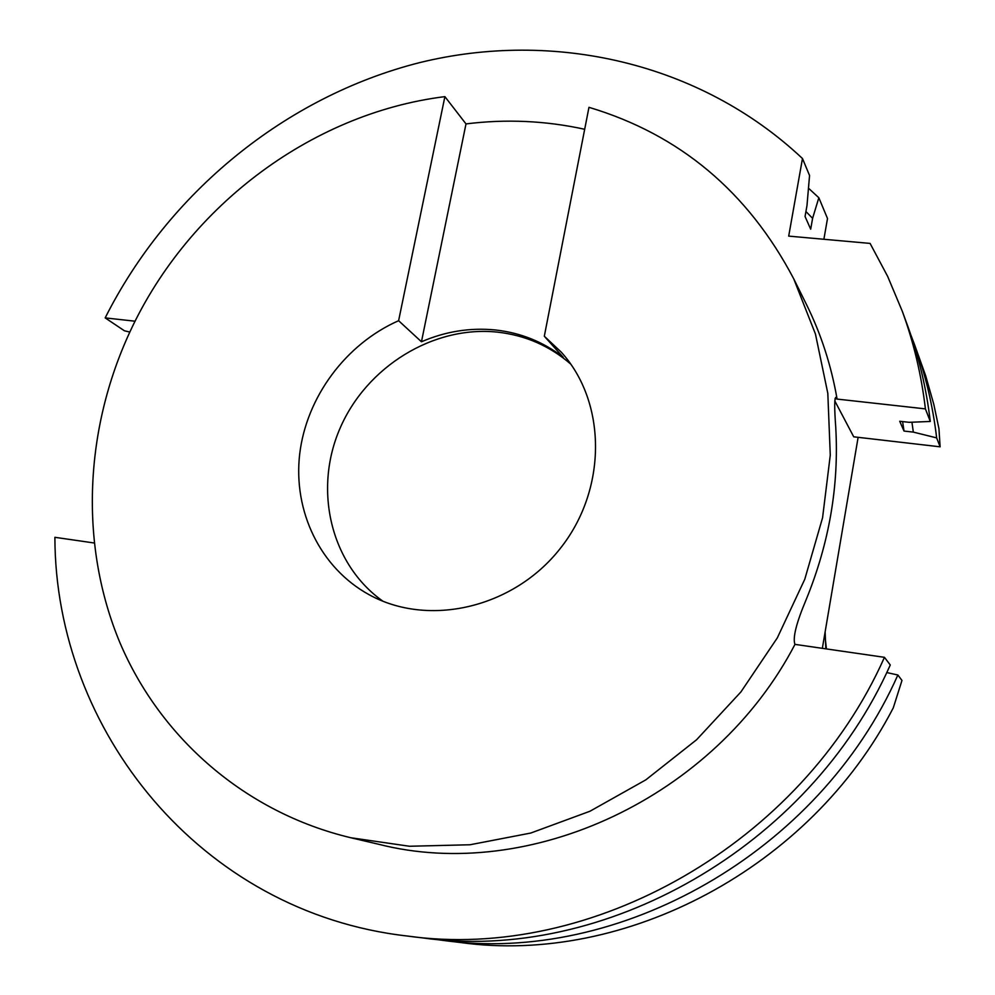 <?xml version="1.0" encoding="UTF-8"?>
<svg xmlns="http://www.w3.org/2000/svg" width="995" height="995" viewBox="0 0 995 995"><rect width="100%" height="100%" fill="white"/><g stroke="black" fill="none" stroke-linecap="round" stroke-linejoin="round"><path stroke-width="1.49" d="M382.926 601.216C330.713 564.289 313.226 489.901 340.016 428.347C366.521 366.645 433.497 325.278 497.562 332.143C525.422 335.29 549.837 345.949 570.807 364.158M584.687 129.275C545.608 120.706 506.045 118.915 465.996 123.915L444.889 96.627C309.084 113.567 184.311 209.547 127.621 336.944C84.115 434.268 80.023 546.964 119.922 642.695C160.394 737.954 245.106 812.505 350.775 837.74L378.523 844.233C529.775 882.926 715.106 797.691 794.98 644.374L794.893 644.287C792.629 637.671 796.386 622.783 806.174 599.612C829.245 543.034 839.108 485.548 835.738 427.166C834.32 407.826 834.382 397.938 835.912 397.49L835.613 397.453M544.315 336.235L563.182 357.267C543.307 341.882 520.746 332.79 495.485 329.979C470.212 327.467 445.536 331.397 421.457 341.77L398.609 320.701C345.787 343.971 306.36 397.142 299.669 454.23C293.077 511.281 320.278 567.971 369.046 594.662C428.484 627.621 513.358 608.119 560.11 548.655C607.323 489.552 606.913 402.478 561.255 352.143L544.315 336.235L588.965 107.323C679.597 134.449 747.842 191.625 793.736 278.836L815.452 334.046L827.815 393.348L830.278 455.15L822.579 517.723L804.781 579.252L777.306 637.907L740.902 691.948L696.612 739.733L645.78 779.881L589.935 811.248L530.783 833.039L470.05 844.755L409.492 846.26L350.775 837.74M129.86 332.081L124.4 330.775L105.171 317.89C168.055 192.968 285.329 96.639 419.43 62.673C553.431 29.601 700.231 62.374 802.48 158.528L788.699 236.113L870.09 243.414L887.639 276.361L902.254 311.161C913.684 342.33 921.407 374.916 925.412 408.883L837.093 399.082L835.912 397.49M837.093 399.082C831.273 365.501 821.037 333.922 806.398 304.37L793.736 278.836M398.609 320.701L444.889 96.627M105.171 317.89L135.109 321.211M826.447 648.927L825.477 640.444M902.614 421.581L904.007 431.059L913.335 432.116L936.656 437.887C932.8 405.4 925.387 374.219 914.43 344.345L910.885 335.041M911.93 422.216L913.335 432.116M902.254 311.161L907.527 325.539C918.758 356.16 926.345 388.125 930.288 421.457L909.194 422.328L899.716 421.258L904.007 431.059M930.288 421.457L925.412 408.883M914.43 344.345L925.686 375.812L933.795 404.306L938.944 428.658L940.113 446.817L936.656 437.887M805.925 211.525L812.604 218.328L810.689 229.186L805.054 216.487L806.995 205.467L809.557 175.506L802.48 158.528M808.487 188.204L818.835 197.731L827.504 218.514L823.885 239.273M818.835 197.731L812.604 218.328M940.113 446.817L853.722 436.817L834.768 400.848M897.863 675.008C819.109 852.578 618.741 965.237 442.128 940.287L460.697 942.551C624.897 965.299 810.465 868.075 893.286 707.843L901.98 680.443L897.863 675.008L886.707 672.545M794.98 644.374L884.455 657.322L890.276 664.983C809.233 847.553 603.206 963.483 422.241 937.862L407.03 935.996C591.304 962.128 801.659 843.698 884.455 657.322M94.065 542.971L54.887 537.312C55.21 730.268 200.343 912.452 407.03 935.996M442.128 940.287L432.253 938.957M822.343 648.33L858.125 437.327M421.457 341.77L465.996 123.915M837.031 398.958L834.992 398.721M825.825 648.827L825.129 631.887"/></g></svg>
